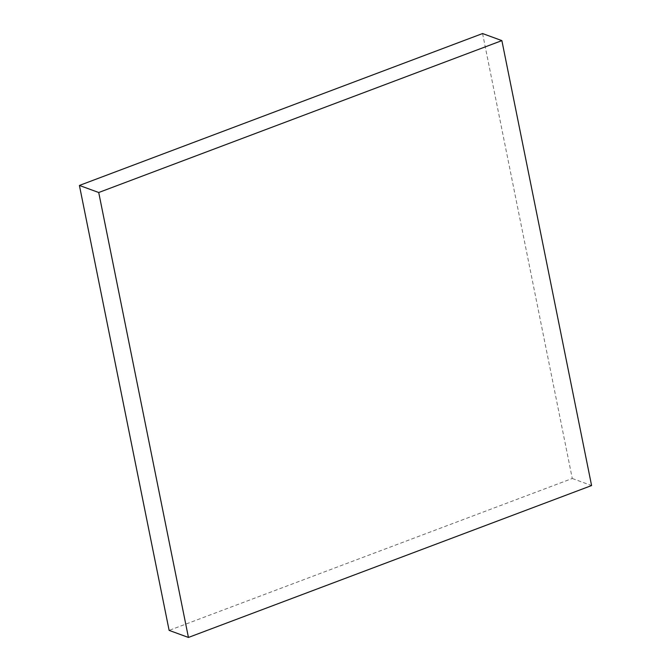 <?xml version="1.0" encoding="UTF-8"?>
<svg xmlns="http://www.w3.org/2000/svg" width="671" height="671" viewBox="0 0 671 671"><rect width="100%" height="100%" fill="white"/><g stroke="black" fill="none" stroke-linecap="round" stroke-linejoin="round"><path stroke-width="0.5" stroke-dasharray="3.35 2.52" d="M482.566 33.55L572.279 478.49L169.126 630.388M572.279 478.49L591.587 485.552"/><path stroke-width="1.01" d="M591.587 485.552L188.434 637.45L98.721 192.51L501.874 40.612L591.587 485.552M98.721 192.51L79.413 185.448L169.126 630.388L188.434 637.45M79.413 185.448L482.566 33.55L501.874 40.612"/></g></svg>
